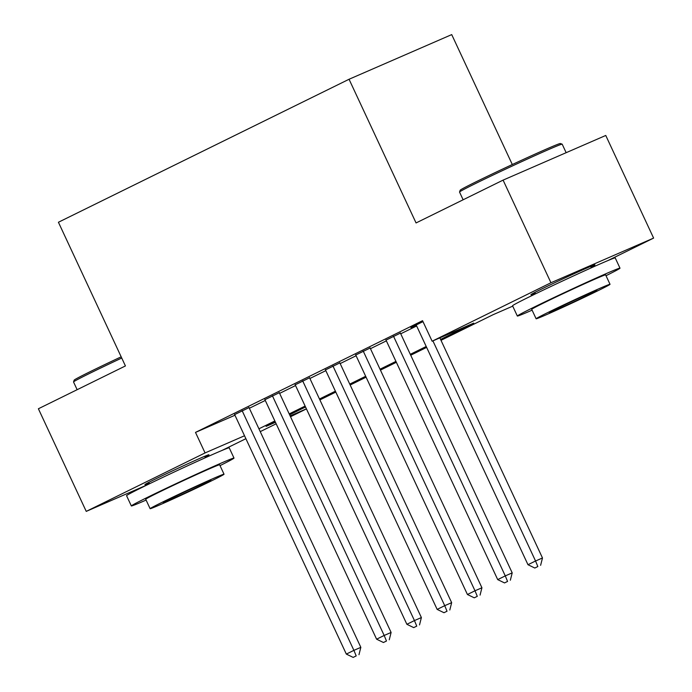 <?xml version="1.0" encoding="UTF-8"?>
<svg xmlns="http://www.w3.org/2000/svg" width="692" height="692" viewBox="0 0 692 692"><rect width="100%" height="100%" fill="white"/><g stroke="black" fill="none" stroke-linecap="round" stroke-linejoin="round"><path stroke-width="1.04" d="M149.178 483.085A35.344 0.822 -25 0 1 144.905 484.634A35.344 0.822 -25 0 1 155.285 479.115A35.344 0.822 -25 0 1 189.669 462.922A35.344 0.822 -25 0 1 208.958 454.756A35.344 0.822 -25 0 1 205.022 457.04M535.176 293.174A35.344 0.822 -25 0 1 530.894 294.723A35.344 0.822 -25 0 1 541.282 289.204A35.344 0.822 -25 0 1 575.666 273.011A35.344 0.822 -25 0 1 594.956 264.846A35.344 0.822 -25 0 1 591.02 267.129M512.305 164.532L451.72 34.6L349.053 79.26L58.422 222.253L125.425 365.938L38.389 408.764L86.24 511.388L205.066 452.931L244.527 435.761M349.053 79.26L416.056 222.945L503.093 180.119L605.76 135.459L653.611 238.091L607.965 260.547M306.435 408.903L290.519 416.731M276.169 423.798L260.244 431.626M245.894 438.693L221.976 450.457M249.042 407.597L234.649 414.594M279.317 392.701L264.924 399.699M309.592 377.806L295.199 384.804M339.867 362.911L325.474 369.909M370.133 348.015L355.749 355.013M400.409 333.12L386.024 340.118M440.57 339.435L473.743 323.112L432.128 341.217L422.553 320.69L195.499 432.405L234.951 415.235M249.354 408.271L265.278 400.443M279.629 393.376L295.545 385.548M309.904 378.481L325.82 370.652M340.179 363.585L356.095 355.757M370.454 348.69L386.37 340.862M400.729 333.803L416.645 325.967M422.994 321.624L410.884 327.575L416.299 325.223M503.093 180.119L550.953 282.751L653.611 238.091M147.387 484.789L86.24 511.388M195.499 432.405L205.066 452.931M432.128 341.217L550.953 282.751M258.929 428.798L274.845 420.97M289.204 413.902L305.12 406.074M319.479 399.007L335.395 391.179M349.745 384.112L365.67 376.284M380.02 369.217L395.945 361.388M410.295 354.321L426.22 346.493M275.269 421.869L266.109 426.376L275.468 422.302M290.138 415.918L306.409 408.842M512.729 306.149L493.171 314.661L440.994 340.334M426.635 347.393L410.719 355.221M396.36 362.288L380.444 370.116M366.085 377.183L350.169 385.012M335.81 392.079L319.894 399.907M305.535 406.974L289.619 414.802M432.907 340.879L535.547 560.996L527.979 564.715L416.177 324.972M439.844 337.86L542.485 557.977L535.547 560.996L537.84 566.54L534.812 568.028L537.84 566.54M540.616 565.329L542.485 557.977M527.979 564.715L534.812 568.028M459.531 192.021L460.189 190.222A55.273 1.289 -25 0 1 476.433 181.615A55.273 1.289 -25 0 1 529.674 156.548A55.273 1.289 -25 0 1 560.356 143.512L562.163 144.17A56.632 1.323 155 0 0 530.721 157.525A56.632 1.323 155 0 0 476.174 183.207A56.632 1.323 155 0 0 459.531 192.021A56.632 1.323 155 0 0 459.531 192.056L463.13 199.78M566.151 152.69L562.189 144.187A56.632 1.323 155 0 0 562.163 144.17M606.01 275.701A56.632 1.323 155 0 0 619.997 268.167A56.632 1.323 155 0 0 589.082 281.246A56.632 1.323 155 0 0 533.99 307.187A56.632 1.323 155 0 0 517.339 316.036A56.632 1.323 155 0 0 532.096 310.163M619.997 268.167L615.214 257.9A56.632 1.323 155 0 0 584.299 270.987A56.632 1.323 155 0 0 529.198 296.929A56.632 1.323 155 0 0 512.556 305.769L517.339 316.036M536.118 318.778L531.716 309.333A40.776 0.952 -25 0 1 543.696 302.966A40.776 0.952 -25 0 1 583.373 284.291A40.776 0.952 -25 0 1 605.63 274.871L610.033 284.308A40.776 0.952 155 0 0 587.776 293.728A40.776 0.952 155 0 0 548.099 312.403A40.776 0.952 155 0 0 536.118 318.778A40.776 0.952 155 0 0 558.375 309.359A40.776 0.952 155 0 0 598.044 290.675A40.776 0.952 155 0 0 610.033 284.308M556.982 308.546A26.279 0.614 155 0 0 549.258 312.646A26.279 0.614 155 0 0 563.599 306.573A26.279 0.614 155 0 0 589.169 294.541A26.279 0.614 155 0 0 596.893 290.432A26.279 0.614 155 0 0 582.543 296.505A26.279 0.614 155 0 0 556.982 308.546M121.74 358.032A56.632 1.323 155 0 0 90.176 373.126A56.632 1.323 155 0 0 73.534 381.932L74.191 380.133A55.273 1.289 -25 0 1 90.436 371.526A55.273 1.289 -25 0 1 121.178 356.83M220.021 465.612A56.632 1.323 155 0 0 234 458.078A56.632 1.323 155 0 0 203.093 471.166A56.632 1.323 155 0 0 147.993 497.098A56.632 1.323 155 0 0 131.342 505.947A56.632 1.323 155 0 0 146.107 500.074M234 458.078L229.216 447.811A56.632 1.323 155 0 0 198.301 460.898A56.632 1.323 155 0 0 143.201 486.839A56.632 1.323 155 0 0 126.558 495.68L131.342 505.947M150.121 508.689L145.718 499.243A40.776 0.952 -25 0 1 157.698 492.877A40.776 0.952 -25 0 1 197.376 474.202A40.776 0.952 -25 0 1 219.632 464.782L224.035 474.219A40.776 0.952 155 0 0 201.779 483.639A40.776 0.952 155 0 0 162.101 502.314A40.776 0.952 155 0 0 150.121 508.689A40.776 0.952 155 0 0 172.377 499.269A40.776 0.952 155 0 0 212.046 480.594A40.776 0.952 155 0 0 224.035 474.219M170.985 498.456A26.279 0.614 155 0 0 163.26 502.556A26.279 0.614 155 0 0 177.602 496.484A26.279 0.614 155 0 0 203.171 484.452A26.279 0.614 155 0 0 210.896 480.352A26.279 0.614 155 0 0 196.545 486.415A26.279 0.614 155 0 0 170.985 498.456M73.534 381.932A56.632 1.323 155 0 0 73.534 381.967L77.132 389.691M393.471 336.139L505.272 575.891L497.704 579.611L385.902 339.867M400.296 332.869L512.21 572.872L505.272 575.891L507.573 581.436L504.546 582.923L507.573 581.436M510.341 580.225L512.21 572.872M497.704 579.611L504.546 582.923M363.205 351.034L474.997 590.778L467.429 594.506L355.636 354.762M370.021 347.765L481.935 587.768L474.997 590.778L477.298 596.331L474.271 597.819L477.298 596.331M480.066 595.12L481.935 587.768M467.429 594.506L474.271 597.819M332.93 365.93L444.722 605.673L437.154 609.401L325.361 369.658M339.746 362.66L451.66 602.663L444.722 605.673L447.023 611.226L443.996 612.714L447.023 611.226M449.791 610.015L451.66 602.663M437.154 609.401L443.996 612.714M302.655 380.825L414.447 620.568L406.879 624.296L295.086 384.553M309.471 377.555L421.385 617.558L414.447 620.568L416.748 626.122L413.721 627.609L416.748 626.122M419.525 624.911L421.385 617.558M406.879 624.296L413.721 627.609M272.38 395.72L384.172 635.464L376.604 639.192L264.811 399.448M279.196 392.45L391.11 632.453L384.172 635.464L386.473 641.017L383.446 642.505L386.473 641.017M389.25 639.806L391.11 632.453M376.604 639.192L383.446 642.505M242.105 410.615L353.897 650.359L346.329 654.087L234.536 414.344M248.921 407.346L360.835 647.34L353.897 650.359L356.198 655.912L353.171 657.4L356.198 655.912M358.975 654.701L360.835 647.34M346.329 654.087L353.171 657.4M591.34 267.813L590.683 266.394M535.496 293.858L534.829 292.439M205.342 457.723L204.685 456.313M149.498 483.769L148.841 482.35"/></g></svg>
